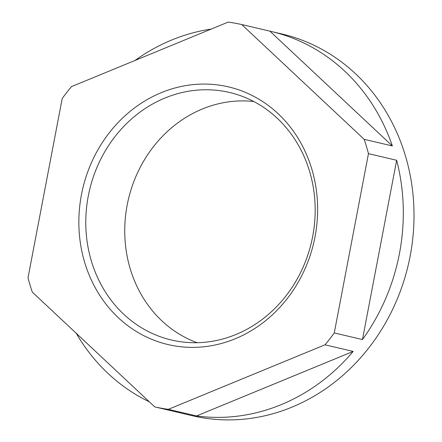 <?xml version="1.0" encoding="UTF-8"?>
<svg xmlns="http://www.w3.org/2000/svg" width="442" height="442" viewBox="0 0 442 442"><rect width="100%" height="100%" fill="white"/><g stroke="black" fill="none" stroke-linecap="round" stroke-linejoin="round"><path stroke-width="0.66" d="M81.45 194.684A132.34 118.638 -76.8 0 0 173.446 345.683A132.34 118.638 -76.8 0 0 315.03 236.752A132.34 118.638 -76.8 0 0 223.033 85.754A132.34 118.638 -76.8 0 0 81.45 194.684M88.278 196.038A127.136 113.975 -76.8 0 0 178.181 341.362A127.136 113.975 -76.8 0 0 312.687 236.453A127.136 113.975 -76.8 0 0 236.227 94.284A127.136 113.975 -76.8 0 0 88.278 196.038M253.796 101.522A124.594 111.699 -76.8 0 0 127.18 205.055A124.594 111.699 -76.8 0 0 197.138 342.705M334.268 332.942L362.457 339.561A196.055 175.761 -76.8 0 0 399.452 253.504A196.055 175.761 -76.8 0 0 396.656 160.275L368.468 153.65A196.055 175.761 -76.8 0 0 364.169 139.324L241.735 24.548A196.055 175.761 -76.8 0 0 228.144 22.1L71.51 86.615A196.055 175.761 -76.8 0 0 62.211 98.494L28.012 277.786A196.055 175.761 -76.8 0 0 32.31 292.112L154.739 406.883A196.055 175.761 -76.8 0 0 168.336 409.336L324.969 344.821A196.055 175.761 -76.8 0 0 334.268 332.942L368.468 153.65M180.253 412.878A196.055 175.761 -76.8 0 0 181.59 413.198L192.298 415.718A196.055 175.761 -76.8 0 0 410.165 256.017A196.055 175.761 -76.8 0 0 281.979 33.995L271.266 31.481A196.055 175.761 -76.8 0 0 269.924 31.172L241.735 24.548M211.254 29.056A196.055 175.761 -76.8 0 0 135.037 60.449M364.169 139.324L392.358 145.948A196.055 175.761 -76.8 0 0 271.266 31.481M168.336 409.336L196.524 415.955A196.055 175.761 -76.8 0 0 353.158 351.44L324.969 344.821M181.59 413.198A196.055 175.761 -76.8 0 0 182.927 413.508L154.739 406.883M76.212 333.268A196.055 175.761 -76.8 0 0 149.335 401.817M392.358 145.948L269.924 31.172M362.457 339.561L396.656 160.275M196.524 415.955L353.158 351.44"/></g></svg>

